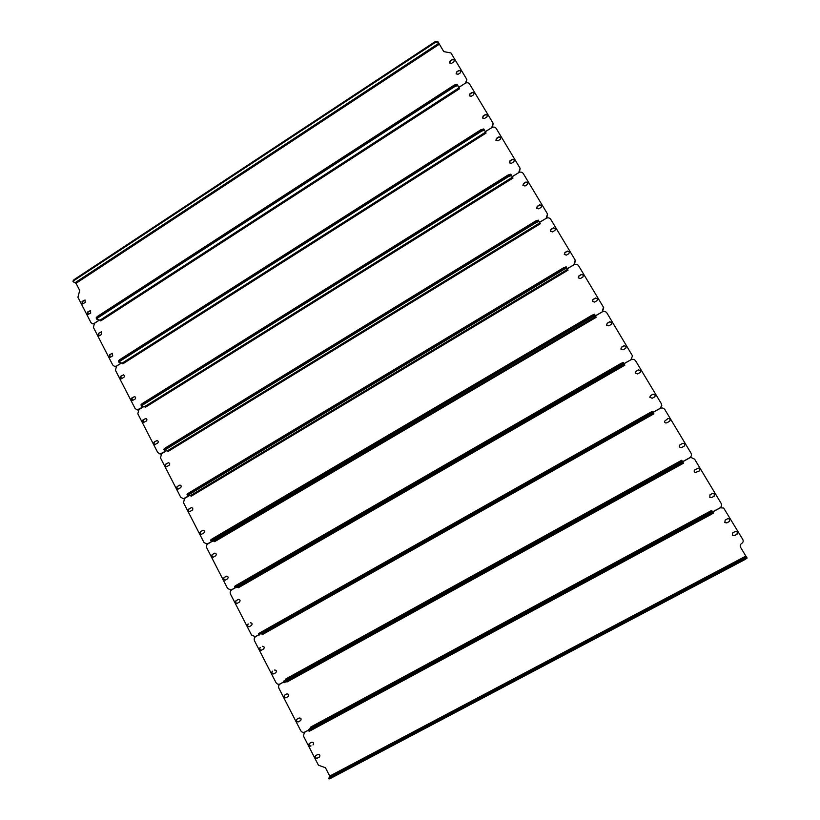 <?xml version="1.0" encoding="UTF-8"?>
<svg xmlns="http://www.w3.org/2000/svg" width="820" height="820" viewBox="0 0 820 820"><rect width="100%" height="100%" fill="white"/><g stroke="black" fill="none" stroke-linecap="round" stroke-linejoin="round"><path stroke-width="1.23" d="M312.994 744.929L313.199 744.796C314.029 743.033 313.506 742.192 311.61 742.254L309.191 743.576C308.351 745.329 308.873 746.179 310.77 746.118L311.005 745.923C309.212 746.046 308.648 745.226 309.324 743.484M725.146 520.106L724.818 522.606L726.817 522.893L729.421 521.499L729.667 518.916L727.75 518.701L725.146 520.106M319.267 757.126L319.513 756.962C320.302 755.199 319.759 754.359 317.883 754.441L315.423 755.784C314.624 757.536 315.157 758.387 317.043 758.315L319.503 756.921L317.279 758.11C315.495 758.233 314.921 757.434 315.556 755.691M732.772 532.826L732.393 535.296L734.453 535.634L737.067 534.24L737.364 531.708L735.386 531.432L732.772 532.826M304.23 732.496L308.525 730.169M304.415 732.393L303.441 736.011L318.447 765.203L325.438 767.725L329.732 776.068L329.886 777.022L328.687 778.241L746.661 557.272L745.831 556.093L329.732 776.068M723.66 508.051L720.36 507.816L712.682 511.957L720.319 507.775L723.691 508.072L742.787 539.457C743.555 541.097 743.197 542.409 741.7 543.414C740.204 544.408 739.845 545.73 740.614 547.37L745.831 556.093M729.646 518.896L729.38 521.458L726.766 522.852L724.788 522.576M737.344 531.678L737.006 534.189L734.392 535.583L732.373 535.265M304.661 732.209L308.505 730.128M747.122 558.051L746.661 557.272L747.122 558.051L744.693 559.691L744.222 558.912M330.296 777.596L330.675 778.334L744.693 559.691M330.675 778.334L329.066 778.979L328.687 778.241M311.692 730.005L713.277 513.166M713.349 513.074L712.436 511.547L713.349 513.074L710.868 514.611L710.407 513.843L310.288 729.82L712.898 512.305L710.407 513.843L709.946 513.074L712.436 511.547L711.647 510.45L310.298 727.289L310.431 728.201L308.34 729.82L309.909 729.093L709.946 513.074M308.34 729.82L308.72 730.558L310.288 729.82L308.72 730.558L309.099 731.286L310.667 730.558L710.868 514.611M582.887 277.047L583.543 275.141L581.339 274.464L578.899 275.92L578.254 277.867L580.447 278.503L582.887 277.047M597.021 300.632L597.698 298.746L595.463 298.029L593.014 299.484L592.358 301.411L594.572 302.078L597.021 300.632M200.48 531.698C199.424 533.072 199.711 533.953 201.33 534.363L203.873 532.959C204.928 531.596 204.651 530.704 203.042 530.294L200.48 531.698L203.196 530.274M188.815 509.015C187.78 510.337 188.036 511.229 189.594 511.68L192.187 510.255C193.233 508.943 192.977 508.051 191.429 507.601L188.815 509.015L191.583 507.59M602.259 311.897L595.412 315.792M602.208 311.795L603.458 307.203L578.623 265.803C577.423 264.204 575.886 263.845 574.02 264.737L567.235 268.683M567.276 268.786L574.02 264.737M211.898 541.415L207.019 544.091L203.975 542.502L183.506 502.67L184.613 498.457L189.225 495.69M578.284 277.929L578.961 276.053L581.39 274.597L583.573 275.202M592.378 301.463L593.055 299.597L595.505 298.142L597.718 298.808M201.484 534.332C199.977 533.81 199.752 532.918 200.787 531.647M189.748 511.649C188.313 511.085 188.108 510.204 189.133 508.984M603.725 307.777L602.362 311.836M208.095 543.762L207.173 544.049M211.15 540.79L212.277 539.714L210.935 540.769L210.576 540.072L211.919 539.017L591.855 315.321L594.49 314.214L594.92 314.931L592.286 316.038L594.92 314.931L595.74 316.499L213.917 541.046L214.573 541.682L596.212 317.309L595.74 316.499M211.919 539.017L212.277 539.714L592.286 316.038L591.855 315.321M594.49 314.214L595.351 315.649L592.716 316.766L592.286 316.038L212.277 539.714L212.636 540.4L592.716 316.766M568.034 270.169L567.553 269.339L190.486 495.598L191.142 496.254L568.034 270.169M190.486 495.598L187.718 495.721L189.02 494.593L564.334 269.237L563.914 268.529L566.589 267.525L563.914 268.529L563.494 267.822L566.159 266.818L566.579 267.515L566.999 268.222L564.334 269.237M566.159 266.818L567.553 269.339M187.718 495.721L187.022 494.357L188.313 493.23L188.661 493.917L563.914 268.529L188.661 493.917L187.37 495.044L188.661 493.917L189.02 494.593M698.63 468.107C700.167 468.876 700.341 469.85 699.142 471.029C700.372 469.839 700.188 468.866 698.64 468.107L694.95 469.696C693.812 470.752 693.915 471.705 695.257 472.556L699.173 471.039L695.247 472.556M714.251 493.435L714.199 496.141L714.271 493.445L712.58 493.394L709.987 494.798L709.823 497.422L711.647 497.566L714.24 496.161L711.616 497.545L709.802 497.412M296.932 719.212L296.799 719.294C295.866 721.046 296.368 721.907 298.295 721.877L300.643 720.585C301.565 718.832 301.063 717.982 299.136 718.012L296.932 719.212C296.163 720.964 296.707 721.784 298.541 721.692L300.766 720.493M284.56 695.165L284.499 695.196C283.474 696.938 283.945 697.81 285.913 697.799L288.179 696.559C289.193 694.817 288.722 693.945 286.754 693.956L284.56 695.165M691.024 457.447L689.743 457.857L691.004 457.447L694.612 459.159L721.077 503.275C721.989 505.212 721.559 506.791 719.786 507.99L712.621 511.854M683.142 462.521L682.24 461.014L682.691 461.773L689.743 457.857L680.159 463.197L682.691 461.773L683.142 462.521L680.61 463.946L679.708 462.439L682.24 461.014L681.656 460.276L285.473 679.155L285.585 680.016L283.351 681.317L679.708 462.439M280.235 683.941L680.159 463.197L283.72 682.045L284.099 682.763L680.61 463.946M280.091 684.024L280.04 684.054C278.574 685.12 278.216 686.555 278.943 688.339L300.653 730.579C301.719 732.26 303.103 732.752 304.804 732.055L308.474 730.077M288.291 696.477L286.17 697.646C284.284 697.707 283.771 696.867 284.642 695.114M280.358 683.87L283.71 682.025L283.351 681.317M286.487 681.461L286.949 682.025L683.439 463.259L683.05 462.582M669.407 421.377L670.176 420.332C670.094 418.794 669.294 418.241 667.777 418.671L664.446 421.347C664.671 422.751 665.481 423.233 666.865 422.802L669.407 421.377M684.228 446.111L684.351 446.029C685.448 444.112 684.864 443.23 682.588 443.374L679.739 445.004C678.899 446.91 679.544 447.751 681.676 447.525L684.228 446.111M272.281 671.293C271.184 673.015 271.635 673.896 273.624 673.917L275.817 672.697C276.904 670.986 276.463 670.104 274.474 670.073L274.556 670.043M260.094 647.595C258.997 649.255 259.417 650.137 261.354 650.239L263.599 648.979C264.696 647.328 264.276 646.447 262.349 646.334L262.492 646.283M653.15 412.357L660.12 408.432C662.068 407.571 663.667 407.981 664.918 409.662L690.963 453.07C691.865 454.987 691.434 456.555 689.681 457.765L682.619 461.66M283.669 681.932L280.04 683.931C278.359 684.639 276.996 684.167 275.94 682.517L254.548 640.902C253.831 639.098 254.21 637.673 255.696 636.607L259.274 634.588M664.446 421.357L667.777 418.702C669.284 418.272 670.083 418.825 670.176 420.342M679.739 445.014L682.578 443.394C684.843 443.241 685.428 444.122 684.341 446.039M273.839 673.794C271.881 673.712 271.451 672.83 272.547 671.149M261.488 650.168C259.643 649.922 259.274 649.03 260.37 647.472M653.899 413.833L653.458 413.065L261.836 633.962L262.472 634.547L653.899 413.833M261.836 633.962L650.844 414.1L650.403 413.362L652.966 412.04L650.403 413.362L649.963 412.614L652.525 411.302L653.458 413.065M259.284 634.198L258.73 633.542L260.186 632.64L260.555 633.358L650.403 413.362L260.555 633.358L259.099 634.249L260.555 633.358L260.924 634.065M652.525 411.302L653.407 412.778L650.844 414.1M554.935 230.43L555.57 228.483L553.408 227.878L551.009 229.344L550.384 231.312L552.526 231.886L554.935 230.43M568.854 253.646L569.5 251.719L567.317 251.084L564.898 252.539L564.273 254.507L566.435 255.102L568.854 253.646M177.233 486.506C176.208 487.777 176.443 488.658 177.94 489.15L180.584 487.715C181.62 486.444 181.384 485.563 179.898 485.071L177.233 486.506L180.062 485.071M165.742 464.151C164.728 465.381 164.933 466.262 166.368 466.785L169.074 465.34C170.088 464.11 169.883 463.238 168.448 462.705L165.742 464.151L168.612 462.716M573.959 264.645L575.199 260.094L550.743 219.329C549.564 217.751 548.047 217.423 546.202 218.325L539.539 222.404M189 495.71L183.383 498.755L180.677 497.176L160.494 457.908L161.601 453.726L166.409 450.785M550.425 231.394L551.081 229.508L553.49 228.052L555.601 228.575M564.303 254.579L564.97 252.693L567.389 251.238L569.531 251.791M178.094 489.13C176.73 488.535 176.556 487.654 177.561 486.485M166.532 466.775C165.23 466.149 165.076 465.268 166.071 464.151M575.414 260.534L574.359 264.563M184.479 498.55L183.547 498.734M188.313 493.23L563.494 267.822M540.298 223.757L539.796 222.907L167.382 450.805L168.049 451.482L540.298 223.757M167.382 450.805L164.502 450.651L165.742 449.452L536.393 222.445L535.983 221.748L538.689 220.846L535.983 221.748L535.562 221.051L538.268 220.149L539.088 221.523M538.268 220.149L539.796 222.907M164.502 450.651L163.805 449.309L165.046 448.109L165.394 448.776L535.983 221.748L165.394 448.776L164.154 449.975L165.394 448.776L165.742 449.452M539.099 221.533L536.393 222.445M527.414 184.52L528.029 182.563L525.917 182.019L523.539 183.485L522.934 185.463L525.036 185.996L527.414 184.52M541.118 207.388L541.743 205.441L539.611 204.856L537.223 206.332L536.608 208.3L538.73 208.854L541.118 207.388M154.324 441.959C153.32 443.148 153.514 444.02 154.898 444.573L157.635 443.128C158.639 441.939 158.445 441.068 157.071 440.504L154.324 441.959L157.245 440.524M142.987 419.922C142.003 421.08 142.178 421.941 143.5 422.515L146.278 421.07C147.262 419.912 147.098 419.051 145.775 418.466L142.987 419.922L145.95 418.487M546.192 218.325L539.488 222.302M546.151 218.233L547.524 213.999L523.293 173.563C522.125 172.026 520.638 171.708 518.814 172.61L512.182 176.628M512.233 176.72L518.814 172.61M166.224 450.785L160.115 454.044L157.717 452.496L137.821 413.782L138.908 409.631L143.838 406.566M522.986 185.556L523.642 183.68L526.009 182.214L528.08 182.665M536.659 208.393L537.305 206.507L539.693 205.041L541.784 205.533M155.062 444.563C153.822 443.917 153.688 443.056 154.662 441.97M143.674 422.515L143.326 419.942M547.565 214.082L546.673 218.079M161.355 453.901L160.279 454.034M165.046 448.109L535.562 221.051M512.982 178.063L512.469 177.181L144.607 406.648L145.284 407.335L512.982 178.063M144.607 406.648L141.604 406.218L142.803 404.947L508.882 176.382L508.482 175.695L511.219 174.885L508.482 175.695L508.072 175.008L510.798 174.188L511.608 175.552M510.798 174.188L512.469 177.181M141.604 406.218L140.927 404.895L142.116 403.624L142.454 404.291L508.482 175.695L142.454 404.291L141.265 405.562L142.454 404.291L142.803 404.947M511.618 175.562L508.882 176.382M500.313 139.308L500.917 137.36L498.837 136.848L496.489 138.324L495.905 140.302L497.965 140.794L500.313 139.308M513.812 161.827L514.427 159.879L512.326 159.346L509.968 160.822L509.363 162.801L511.454 163.303L513.812 161.827M131.733 398.038C130.759 399.155 130.913 400.016 132.194 400.621L135.003 399.166C135.976 398.048 135.833 397.187 134.562 396.583L131.733 398.038L134.736 396.613M120.56 376.308C119.607 377.405 119.74 378.256 120.96 378.871L123.81 377.415C124.773 376.329 124.64 375.478 123.42 374.853L120.56 376.308L123.594 374.894M518.763 172.528L520.095 168.264L496.254 128.504C495.116 126.977 493.64 126.68 491.846 127.602L485.286 131.651M485.337 131.743L491.846 127.602M143.674 406.546L137.207 409.949L135.075 408.452L115.456 370.291L116.542 366.161L121.524 362.993M495.967 140.415L496.612 138.559L498.949 137.073L500.969 137.473M509.425 162.903L510.071 161.038L512.428 159.551L514.468 159.982M132.368 400.621L132.082 398.079M121.145 378.891L120.919 376.37M520.146 168.366L519.388 172.323M138.59 409.867L137.381 409.959M142.116 403.624L508.072 175.008M486.075 133.055L485.553 132.153L122.159 363.106L122.846 363.824L486.075 133.055M122.159 363.106L119.043 362.419L120.181 361.087L481.801 131.026L481.391 130.349L484.159 129.632L481.391 130.349L480.991 129.673L483.749 128.945L485.553 132.153M119.043 362.419L118.367 361.118L119.515 359.775L119.853 360.431L481.391 130.349L119.853 360.431L118.705 361.774L119.853 360.431L120.181 361.087M483.749 128.945L484.558 130.288L481.801 131.026M611.269 324.402L611.966 322.557L609.701 321.778L607.23 323.223L606.554 325.13L608.799 325.847L611.269 324.402M625.629 348.356L626.357 346.573L624.051 345.712L621.56 347.157L620.863 349.012L623.149 349.802L625.629 348.356M224.065 577.547C222.989 579.033 223.327 579.914 225.07 580.222L227.509 578.858C228.585 577.382 228.247 576.491 226.504 576.183L224.065 577.547L226.658 576.152M212.226 554.545C211.171 555.96 211.478 556.852 213.159 557.21L215.65 555.827C216.716 554.402 216.408 553.52 214.737 553.151L212.226 554.545L214.881 553.131M630.908 359.683L632.517 355.859L630.928 359.755L624.03 363.639M632.538 355.941L606.933 313.004C605.724 311.374 604.166 311.005 602.269 311.887L595.463 315.895M235.145 587.755L231.025 590.051L227.611 588.493L206.845 548.078C206.138 546.325 206.517 544.91 207.962 543.845L212.185 541.364M606.574 325.171L607.271 323.326L609.731 321.881L611.986 322.608M620.883 349.053L621.591 347.239L624.071 345.794L626.367 346.614M225.213 580.17C223.583 579.74 223.296 578.838 224.362 577.475M213.302 557.169C211.734 556.688 211.478 555.796 212.534 554.474M630.928 359.755L624.071 363.701L630.97 359.775C632.886 358.904 634.465 359.293 635.695 360.943L661.33 403.676L661.812 405.418L660.059 408.37L653.109 412.286M259.222 634.495L255.379 636.648L251.607 635.162L230.522 594.151C229.815 592.368 230.184 590.953 231.66 589.887L235.186 587.848L231.168 590M235.043 587.151L236.232 586.187L234.838 587.161L234.479 586.464L235.873 585.49L620.678 363.588L623.282 362.378L623.712 363.106L621.109 364.316L623.712 363.106L624.143 363.824M235.873 585.49L236.232 586.187L621.109 364.316L620.678 363.588M623.282 362.378L624.368 364.398L237.697 587.161L238.343 587.776L624.83 365.197L624.368 364.398M213.917 541.046L211.283 541.456L212.636 540.4M640.112 372.505L640.861 370.814L638.514 369.84L636.012 371.276L635.285 373.059L637.601 373.94L640.112 372.505M654.698 396.849L655.487 395.353L653.089 394.154L650.567 395.588L649.799 397.218L652.177 398.274L654.698 396.849M247.999 624.082C246.902 625.68 247.302 626.562 249.167 626.736L251.484 625.434C252.57 623.846 252.181 622.954 250.315 622.78L250.459 622.728M235.986 600.732C234.899 602.269 235.268 603.151 237.072 603.397L239.45 602.064C240.537 600.527 240.178 599.645 238.374 599.389L235.986 600.732L238.517 599.358M660.059 408.37L653.099 412.265M660.059 408.329L661.812 405.418M635.295 373.09L636.033 371.337L638.524 369.902L640.871 370.855M649.809 397.239L650.578 395.64L653.099 394.205L655.487 395.373M249.3 626.664C247.527 626.357 247.189 625.455 248.275 623.969M237.216 603.335C235.514 602.966 235.196 602.064 236.273 600.64M259.243 634.526L255.522 636.586M652.402 411.332L261.16 632.097M260.186 632.64L649.963 412.614M237.697 587.161L235.196 587.868L236.601 586.894L621.55 365.043L621.109 364.316L236.232 586.187L236.601 586.894M624.153 363.834L621.55 365.043M473.622 94.792L474.216 92.834L472.166 92.363L469.85 93.849L469.276 95.817L471.305 96.278L473.622 94.792M486.916 116.963L487.51 115.005L485.45 114.513L483.123 116.01L482.539 117.977L484.589 118.449L486.916 116.963M109.47 354.742L109.818 357.284L110.679 357.11L112.699 355.818L112.35 353.287L109.47 354.742L112.524 353.328M98.451 333.32L98.759 335.841L99.661 335.667L101.659 334.375L101.362 331.864L98.451 333.32L101.536 331.915M491.785 127.51L493.097 123.246L469.634 84.111C468.507 82.625 467.051 82.338 465.278 83.271L458.851 87.432M121.38 362.973L116.501 366.079L114.646 366.458L112.75 365.023L93.408 327.395L94.495 323.295L99.497 320.056M469.347 95.94L469.983 94.105L472.299 92.619L474.278 92.968M482.601 118.09L483.246 116.245L485.573 114.759L487.572 115.128M110.003 357.294L109.829 354.804M98.943 335.862L98.81 333.402M493.158 123.369L492.502 127.274M116.163 366.448L114.831 366.478M119.515 359.775L480.991 129.673M459.579 88.724L459.046 87.801L100.019 320.189L100.716 320.917L459.579 88.724M100.019 320.189L96.791 319.246L97.887 317.842L455.12 86.346L454.721 85.68L457.519 85.044L457.898 85.69L455.12 86.346M96.791 319.246L96.463 318.601L97.559 317.196L96.463 318.601L96.135 317.965L97.231 316.551L454.331 85.024L457.119 84.378L459.046 87.801M97.231 316.551L97.559 317.196L454.721 85.68L454.331 85.024M456.689 71.863L456.104 73.831L458.124 74.271L460.43 72.775L461.014 70.817L458.985 70.366L456.689 71.863L459.128 70.633L461.076 70.961M90.692 313.086L90.436 310.595L87.504 312.051L87.771 314.542L90.692 313.086M450.139 60.926L449.565 62.894L451.574 63.335L453.87 61.838L454.454 59.88L452.425 59.429L450.139 60.926L452.578 59.706L454.516 60.024M85.249 302.498L85.003 300.007L82.072 301.463L82.318 303.954L85.249 302.498M465.75 83.004L458.8 87.34M465.688 82.881L466.754 79.325L450.949 52.962L443.763 51.609L438.075 41.933L435.266 42.476L74.292 280.337L73.236 281.793L76.024 283.31L439.335 44.218M99.374 320.026L94.044 323.469L92.373 323.767L90.958 322.629L77.92 297.27L79.714 290.464L76.024 283.31M456.186 73.964L456.822 72.129M87.965 314.572L87.873 312.143L90.62 310.657M449.647 63.027L450.282 61.203M82.502 303.984L82.441 301.565L85.188 300.079M93.89 323.808L92.557 323.808M466.816 79.458L466.211 82.84M73.236 281.793L72.908 281.157L73.964 279.702L74.292 280.337M435.266 42.476L434.877 41.82L73.964 279.702M434.877 41.82L437.675 41.266L438.054 41.902M97.887 317.842L97.559 317.196L454.721 85.68L457.519 85.044L457.119 84.378M329.886 777.022L746.364 556.934M309.909 729.093L310.667 730.558M310.431 728.201L712.139 511.239M284.858 680.508L285.606 681.953M285.585 680.016L682.117 461.024M255.379 636.648L255.922 636.392M438.792 43.286L75.327 282.562M259.099 634.249L259.468 634.967M210.935 540.769L211.283 541.456M234.838 587.161L235.196 587.868M437.675 41.266L438.064 41.922"/></g></svg>
